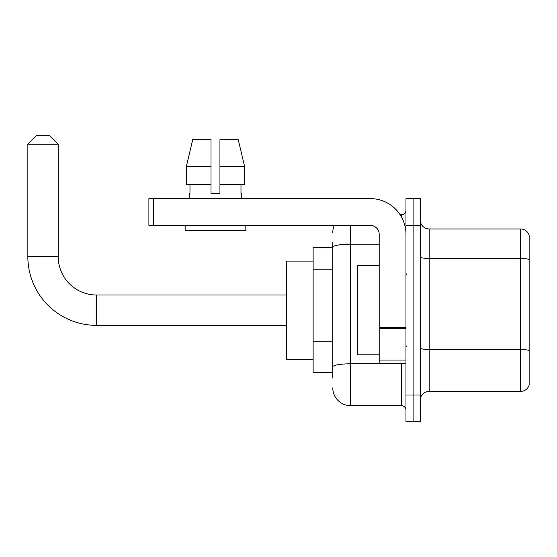 <?xml version="1.0" encoding="UTF-8"?>
<svg xmlns="http://www.w3.org/2000/svg" width="557" height="557" viewBox="0 0 557 557"><rect width="100%" height="100%" fill="white"/><g stroke="black" fill="none" stroke-linecap="round" stroke-linejoin="round"><path stroke-width="0.84" d="M332.773 264.478L332.773 242.351L332.773 247.705L313.131 247.705L313.131 372.675L332.773 372.675M332.773 378.029L332.773 242.351M405.969 394.99L405.969 421.767L413.106 421.767L413.106 394.99L413.106 421.767L420.25 421.767L420.25 394.99L413.106 394.99L413.106 225.39L413.106 394.99L405.969 394.99L405.969 225.39L413.106 225.39L413.106 198.612L413.106 225.39L420.25 225.39L420.25 394.99M420.25 225.39L420.25 198.612L405.969 198.612L405.969 225.39M350.625 225.39L350.625 405.698L401.506 405.698L401.506 363.749M400.079 214.675L401.506 214.675A4.463 4.463 0 0 0 405.969 210.212M332.773 369.994L332.773 346.6M405.969 410.161A4.463 4.463 0 0 0 401.506 405.698M332.773 232.527A17.852 17.852 0 0 1 334.263 225.39M350.625 405.698A17.852 17.852 0 0 1 332.773 387.846M420.25 400.344A8.926 8.926 0 0 1 429.175 391.418L520.579 391.418L520.579 228.962L429.175 228.962A8.926 8.926 0 0 1 420.25 220.036A8.926 8.926 0 0 0 429.175 228.962L429.175 391.418M529.15 235.388A8.926 8.926 0 0 0 520.579 228.962A8.926 8.926 0 0 1 529.15 235.388L529.15 384.991A8.926 8.926 0 0 1 520.579 391.418M420.25 256.916A8.926 1.553 0 0 0 429.175 258.462L520.579 258.462A8.926 1.553 180 0 1 529.15 259.583L529.15 350.632A8.926 1.553 180 0 0 520.579 349.511L429.175 349.511A8.926 1.553 0 0 1 420.25 347.965M219.945 193.251L211.019 193.251L219.945 193.251L211.019 193.251L219.945 193.251L219.945 139.696L238.257 139.696L244.6 166.473L244.6 184.325L219.945 184.325M211.019 166.473L211.019 184.325L211.019 166.473L186.365 166.473L192.708 139.696L186.365 166.473L192.708 139.696L211.019 139.696L211.019 193.251M286.354 325.365L96.584 325.365A68.734 68.734 0 0 1 27.85 256.631L27.85 144.159L36.776 135.233L49.274 135.233L58.2 144.159L27.85 144.159M96.584 325.365L96.584 295.015A38.384 38.384 0 0 1 58.2 256.631L58.2 144.159M313.131 261.094L286.354 261.094L286.354 359.286L313.131 359.286M405.969 363.749L379.192 363.749L379.192 327.648L405.969 327.648M405.969 234.316A35.704 35.704 0 0 0 370.259 198.612L153.356 198.612L153.356 225.39L370.259 225.39A8.926 8.926 0 0 1 379.192 234.316L379.192 327.648M153.356 225.39L148.893 225.39L148.893 198.612L153.356 198.612M189.596 193.251L189.979 193.251L189.596 193.251L189.596 198.612M241.369 193.251L240.979 193.251L241.369 193.251L241.369 198.612M240.979 184.325L240.979 193.251M189.979 193.251L189.979 184.325M185.133 225.39L185.133 230.744L245.832 230.744L245.832 225.39M211.019 184.325L186.365 184.325L186.365 166.473M244.6 184.325L244.6 166.473L219.945 166.473M244.6 166.473L238.257 139.696L244.6 166.473M379.192 265.557L357.768 265.557L357.768 354.823L379.192 354.823M332.773 269.832L313.131 269.832M332.773 341.246L313.131 341.246M403.052 363.749A4.463 0.773 0 0 1 401.506 363.798L350.625 363.798A17.852 3.098 180 0 0 332.773 366.896M332.773 247.28A17.852 3.098 180 0 1 350.625 244.182L379.192 244.182M401.506 217.028L401.506 214.675M27.85 256.631L58.2 256.631M405.969 328.428L379.192 328.428M379.192 360.059L405.969 360.059M286.354 295.015L96.584 295.015M406.861 274.483L405.969 273.591M406.861 345.89L405.969 346.788"/></g></svg>
